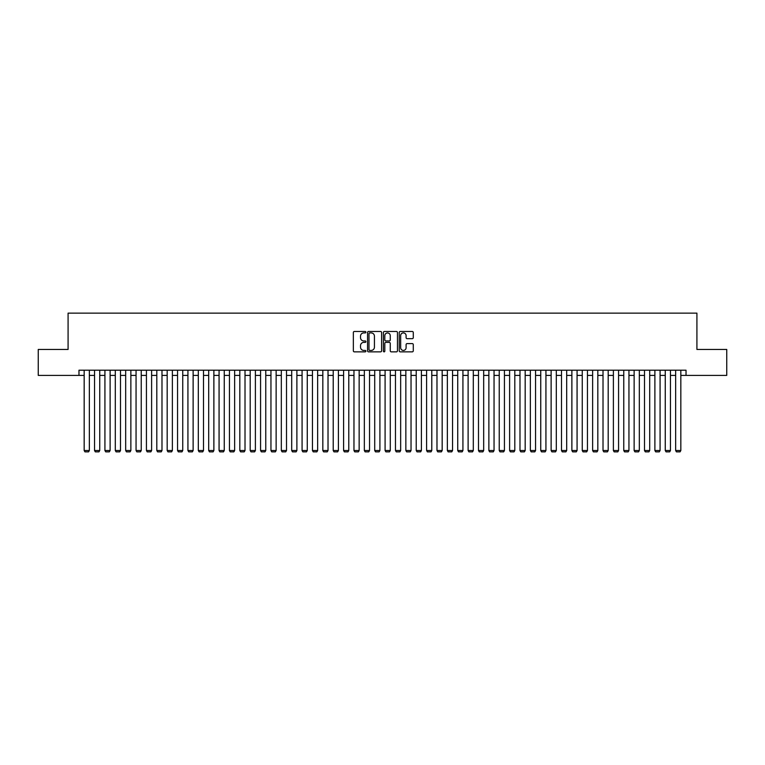 <?xml version="1.0" encoding="UTF-8"?>
<svg xmlns="http://www.w3.org/2000/svg" width="765" height="765" viewBox="0 0 765 765"><rect width="100%" height="100%" fill="white"/><g stroke="black" fill="none" stroke-linecap="round" stroke-linejoin="round"><path stroke-width="1.15" d="M365.899 332.192A0.717 0.717 0 0 0 365.182 331.484L354.367 331.484A1.023 1.023 0 0 0 353.344 332.498L353.344 350.839A1.023 1.023 0 0 0 354.367 351.852L365.182 351.852A0.717 0.717 0 0 0 365.899 351.145A0.717 0.717 0 0 0 365.182 350.427L363.786 350.427A3.261 3.261 0 0 1 360.525 347.167L360.525 345.637A3.261 3.261 0 0 1 363.786 342.376L365.182 342.376A0.717 0.717 0 0 0 365.899 341.668A0.717 0.717 0 0 0 365.182 340.951L363.786 340.951A3.261 3.261 0 0 1 360.525 337.7L360.525 336.17A3.261 3.261 0 0 1 363.786 332.909L365.182 332.909A0.717 0.717 0 0 0 365.899 332.192M412.268 338.666A1.023 1.023 0 0 0 413.282 337.642L413.282 332.498A1.023 1.023 0 0 0 412.268 331.484L400.248 331.484A1.023 1.023 0 0 0 399.234 332.498L399.234 350.839A1.023 1.023 0 0 0 400.248 351.852L412.268 351.852A1.023 1.023 0 0 0 413.282 350.839L413.282 344.623A1.023 1.023 0 0 0 412.268 343.6L407.123 343.6A1.023 1.023 0 0 0 406.1 344.623L406.1 347.702A2.725 2.725 0 0 1 403.385 350.427A2.725 2.725 0 0 1 400.659 347.702L400.659 335.634A2.725 2.725 0 0 1 403.385 332.909A2.725 2.725 0 0 1 406.1 335.634L406.1 337.642A1.023 1.023 0 0 0 407.123 338.666L412.268 338.666M78.977 375.395L38.25 375.395L38.25 349.452L68.085 349.452L68.085 313.134L696.915 313.134L696.915 349.452L726.75 349.452L726.75 375.395L686.023 375.395L686.023 370.203L78.977 370.203L78.977 375.395L84.169 375.395M381.611 332.498A1.023 1.023 0 0 0 380.588 331.484L368.567 331.484A1.023 1.023 0 0 0 367.554 332.498L367.554 350.839A1.023 1.023 0 0 0 368.567 351.852L380.588 351.852A1.023 1.023 0 0 0 381.611 350.839L381.611 332.498M384.413 331.484L396.433 331.484A1.023 1.023 0 0 1 397.446 332.498L397.446 350.839A1.023 1.023 0 0 1 396.433 351.852L391.288 351.852A1.023 1.023 0 0 1 390.265 350.839L390.265 343.399A1.023 1.023 0 0 0 389.251 342.376L385.837 342.376A1.023 1.023 0 0 0 384.814 343.399L384.814 351.145A0.717 0.717 0 0 1 384.107 351.852A0.717 0.717 0 0 1 383.389 351.145L383.389 332.498A1.023 1.023 0 0 1 384.413 331.484M89.352 375.395L94.544 375.395M99.737 375.395L104.92 375.395M110.112 375.395L115.295 375.395M120.488 375.395L125.67 375.395M130.863 375.395L136.055 375.395M141.238 375.395L146.431 375.395M151.613 375.395L156.806 375.395M161.989 375.395L167.181 375.395M172.374 375.395L177.557 375.395M182.749 375.395L187.932 375.395M193.124 375.395L198.317 375.395M203.5 375.395L208.692 375.395M213.875 375.395L219.067 375.395M224.25 375.395L229.443 375.395M234.635 375.395L239.818 375.395M245.01 375.395L250.193 375.395M255.386 375.395L260.569 375.395M265.761 375.395L270.953 375.395M276.136 375.395L281.329 375.395M286.512 375.395L291.704 375.395M296.887 375.395L302.079 375.395M307.272 375.395L312.455 375.395M317.647 375.395L322.83 375.395M328.022 375.395L333.215 375.395M338.398 375.395L343.59 375.395M348.773 375.395L353.966 375.395M359.148 375.395L364.341 375.395M369.533 375.395L374.716 375.395M379.909 375.395L385.091 375.395M390.284 375.395L395.467 375.395M400.659 375.395L405.852 375.395M411.034 375.395L416.227 375.395M421.41 375.395L426.602 375.395M431.785 375.395L436.978 375.395M442.17 375.395L447.353 375.395M452.545 375.395L457.728 375.395M462.921 375.395L468.113 375.395M473.296 375.395L478.488 375.395M483.671 375.395L488.864 375.395M494.047 375.395L499.239 375.395M504.431 375.395L509.614 375.395M514.807 375.395L519.99 375.395M525.182 375.395L530.365 375.395M535.557 375.395L540.75 375.395M545.933 375.395L551.125 375.395M556.308 375.395L561.5 375.395M566.683 375.395L571.876 375.395M577.068 375.395L582.251 375.395M587.444 375.395L592.626 375.395M597.819 375.395L603.011 375.395M608.194 375.395L613.387 375.395M618.569 375.395L623.762 375.395M628.945 375.395L634.137 375.395M639.33 375.395L644.513 375.395M649.705 375.395L654.888 375.395M660.08 375.395L665.263 375.395M670.456 375.395L675.648 375.395M680.831 375.395L686.023 375.395M369.696 332.909A0.717 0.717 0 0 0 368.979 333.617L368.979 349.71A0.717 0.717 0 0 0 369.696 350.427L371.168 350.427A3.261 3.261 0 0 0 374.429 347.167L374.429 336.17A3.261 3.261 0 0 0 371.168 332.909L369.696 332.909M390.265 335.682A2.725 2.725 0 0 0 387.539 332.957A2.725 2.725 0 0 0 384.814 335.682L384.814 339.937A1.023 1.023 0 0 0 385.837 340.951L389.251 340.951A1.023 1.023 0 0 0 390.265 339.937L390.265 335.682M89.352 370.203L89.352 450.518L84.169 450.518L84.169 370.203M89.352 450.518L88.577 451.866L84.944 451.866L84.169 450.518M99.737 370.203L99.737 450.518L94.544 450.518L94.544 370.203M99.737 450.518L98.953 451.866L95.319 451.866L94.544 450.518M110.112 370.203L110.112 450.518L104.92 450.518L104.92 370.203M110.112 450.518L109.328 451.866L105.704 451.866L104.92 450.518M120.488 370.203L120.488 450.518L115.295 450.518L115.295 370.203M120.488 450.518L119.703 451.866L116.079 451.866L115.295 450.518M130.863 370.203L130.863 450.518L125.67 450.518L125.67 370.203M130.863 450.518L130.088 451.866L126.455 451.866L125.67 450.518M141.238 370.203L141.238 450.518L136.055 450.518L136.055 370.203M141.238 450.518L140.464 451.866L136.83 451.866L136.055 450.518M151.613 370.203L151.613 450.518L146.431 450.518L146.431 370.203M151.613 450.518L150.839 451.866L147.205 451.866L146.431 450.518M161.989 370.203L161.989 450.518L156.806 450.518L156.806 370.203M161.989 450.518L161.214 451.866L157.58 451.866L156.806 450.518M172.374 370.203L172.374 450.518L167.181 450.518L167.181 370.203M172.374 450.518L171.59 451.866L167.956 451.866L167.181 450.518M182.749 370.203L182.749 450.518L177.557 450.518L177.557 370.203M182.749 450.518L181.965 451.866L178.341 451.866L177.557 450.518M193.124 370.203L193.124 450.518L187.932 450.518L187.932 370.203M193.124 450.518L192.35 451.866L188.716 451.866L187.932 450.518M203.5 370.203L203.5 450.518L198.317 450.518L198.317 370.203M203.5 450.518L202.725 451.866L199.091 451.866L198.317 450.518M213.875 370.203L213.875 450.518L208.692 450.518L208.692 370.203M213.875 450.518L213.1 451.866L209.467 451.866L208.692 450.518M224.25 370.203L224.25 450.518L219.067 450.518L219.067 370.203M224.25 450.518L223.476 451.866L219.842 451.866L219.067 450.518M234.635 370.203L234.635 450.518L229.443 450.518L229.443 370.203M234.635 450.518L233.851 451.866L230.217 451.866L229.443 450.518M245.01 370.203L245.01 450.518L239.818 450.518L239.818 370.203M245.01 450.518L244.226 451.866L240.602 451.866L239.818 450.518M255.386 370.203L255.386 450.518L250.193 450.518L250.193 370.203M255.386 450.518L254.602 451.866L250.977 451.866L250.193 450.518M265.761 370.203L265.761 450.518L260.569 450.518L260.569 370.203M265.761 450.518L264.986 451.866L261.353 451.866L260.569 450.518M276.136 370.203L276.136 450.518L270.953 450.518L270.953 370.203M276.136 450.518L275.362 451.866L271.728 451.866L270.953 450.518M286.512 370.203L286.512 450.518L281.329 450.518L281.329 370.203M286.512 450.518L285.737 451.866L282.103 451.866L281.329 450.518M296.887 370.203L296.887 450.518L291.704 450.518L291.704 370.203M296.887 450.518L296.112 451.866L292.479 451.866L291.704 450.518M307.272 370.203L307.272 450.518L302.079 450.518L302.079 370.203M307.272 450.518L306.488 451.866L302.854 451.866L302.079 450.518M317.647 370.203L317.647 450.518L312.455 450.518L312.455 370.203M317.647 450.518L316.863 451.866L313.239 451.866L312.455 450.518M328.022 370.203L328.022 450.518L322.83 450.518L322.83 370.203M328.022 450.518L327.248 451.866L323.614 451.866L322.83 450.518M338.398 370.203L338.398 450.518L333.215 450.518L333.215 370.203M338.398 450.518L337.623 451.866L333.989 451.866L333.215 450.518M348.773 370.203L348.773 450.518L343.59 450.518L343.59 370.203M348.773 450.518L347.999 451.866L344.365 451.866L343.59 450.518M359.148 370.203L359.148 450.518L353.966 450.518L353.966 370.203M359.148 450.518L358.374 451.866L354.74 451.866L353.966 450.518M369.533 370.203L369.533 450.518L364.341 450.518L364.341 370.203M369.533 450.518L368.749 451.866L365.115 451.866L364.341 450.518M379.909 370.203L379.909 450.518L374.716 450.518L374.716 370.203M379.909 450.518L379.124 451.866L375.5 451.866L374.716 450.518M390.284 370.203L390.284 450.518L385.091 450.518L385.091 370.203M390.284 450.518L389.5 451.866L385.876 451.866L385.091 450.518M400.659 370.203L400.659 450.518L395.467 450.518L395.467 370.203M400.659 450.518L399.885 451.866L396.251 451.866L395.467 450.518M411.034 370.203L411.034 450.518L405.852 450.518L405.852 370.203M411.034 450.518L410.26 451.866L406.626 451.866L405.852 450.518M421.41 370.203L421.41 450.518L416.227 450.518L416.227 370.203M421.41 450.518L420.635 451.866L417.002 451.866L416.227 450.518M431.785 370.203L431.785 450.518L426.602 450.518L426.602 370.203M431.785 450.518L431.011 451.866L427.377 451.866L426.602 450.518M442.17 370.203L442.17 450.518L436.978 450.518L436.978 370.203M442.17 450.518L441.386 451.866L437.752 451.866L436.978 450.518M452.545 370.203L452.545 450.518L447.353 450.518L447.353 370.203M452.545 450.518L451.761 451.866L448.137 451.866L447.353 450.518M462.921 370.203L462.921 450.518L457.728 450.518L457.728 370.203M462.921 450.518L462.146 451.866L458.512 451.866L457.728 450.518M473.296 370.203L473.296 450.518L468.113 450.518L468.113 370.203M473.296 450.518L472.521 451.866L468.888 451.866L468.113 450.518M483.671 370.203L483.671 450.518L478.488 450.518L478.488 370.203M483.671 450.518L482.897 451.866L479.263 451.866L478.488 450.518M494.047 370.203L494.047 450.518L488.864 450.518L488.864 370.203M494.047 450.518L493.272 451.866L489.638 451.866L488.864 450.518M504.431 370.203L504.431 450.518L499.239 450.518L499.239 370.203M504.431 450.518L503.647 451.866L500.014 451.866L499.239 450.518M514.807 370.203L514.807 450.518L509.614 450.518L509.614 370.203M514.807 450.518L514.023 451.866L510.398 451.866L509.614 450.518M525.182 370.203L525.182 450.518L519.99 450.518L519.99 370.203M525.182 450.518L524.398 451.866L520.774 451.866L519.99 450.518M535.557 370.203L535.557 450.518L530.365 450.518L530.365 370.203M535.557 450.518L534.783 451.866L531.149 451.866L530.365 450.518M545.933 370.203L545.933 450.518L540.75 450.518L540.75 370.203M545.933 450.518L545.158 451.866L541.524 451.866L540.75 450.518M556.308 370.203L556.308 450.518L551.125 450.518L551.125 370.203M556.308 450.518L555.533 451.866L551.9 451.866L551.125 450.518M566.683 370.203L566.683 450.518L561.5 450.518L561.5 370.203M566.683 450.518L565.909 451.866L562.275 451.866L561.5 450.518M577.068 370.203L577.068 450.518L571.876 450.518L571.876 370.203M577.068 450.518L576.284 451.866L572.65 451.866L571.876 450.518M587.444 370.203L587.444 450.518L582.251 450.518L582.251 370.203M587.444 450.518L586.659 451.866L583.035 451.866L582.251 450.518M597.819 370.203L597.819 450.518L592.626 450.518L592.626 370.203M597.819 450.518L597.044 451.866L593.41 451.866L592.626 450.518M608.194 370.203L608.194 450.518L603.011 450.518L603.011 370.203M608.194 450.518L607.42 451.866L603.786 451.866L603.011 450.518M618.569 370.203L618.569 450.518L613.387 450.518L613.387 370.203M618.569 450.518L617.795 451.866L614.161 451.866L613.387 450.518M628.945 370.203L628.945 450.518L623.762 450.518L623.762 370.203M628.945 450.518L628.17 451.866L624.536 451.866L623.762 450.518M639.33 370.203L639.33 450.518L634.137 450.518L634.137 370.203M639.33 450.518L638.546 451.866L634.912 451.866L634.137 450.518M649.705 370.203L649.705 450.518L644.513 450.518L644.513 370.203M649.705 450.518L648.921 451.866L645.297 451.866L644.513 450.518M660.08 370.203L660.08 450.518L654.888 450.518L654.888 370.203M660.08 450.518L659.296 451.866L655.672 451.866L654.888 450.518M670.456 370.203L670.456 450.518L665.263 450.518L665.263 370.203M670.456 450.518L669.681 451.866L666.047 451.866L665.263 450.518M680.831 370.203L680.831 450.518L675.648 450.518L675.648 370.203M680.831 450.518L680.056 451.866L676.423 451.866L675.648 450.518"/></g></svg>
